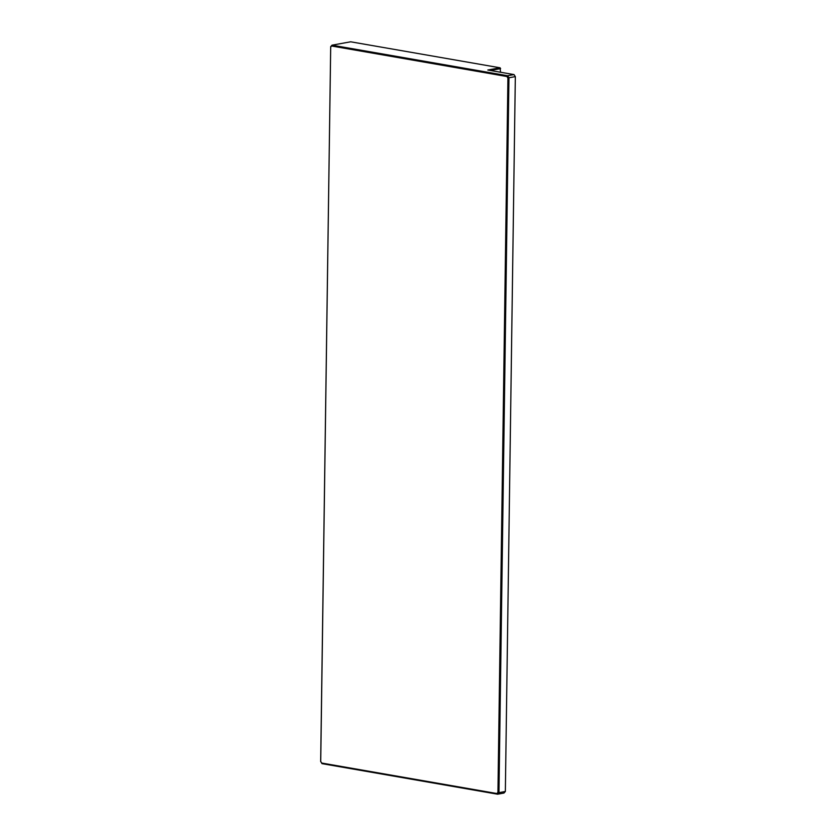 <?xml version="1.0" encoding="UTF-8"?>
<svg xmlns="http://www.w3.org/2000/svg" width="836" height="836" viewBox="0 0 836 836"><rect width="100%" height="100%" fill="white"/><g stroke="black" fill="none" stroke-linecap="round" stroke-linejoin="round"><path stroke-width="1.25" d="M507.922 78.061L508.957 77.769L498.967 792.643L505.352 791.483L503.972 793.04L497.598 794.2L321.996 763.644L321.735 763.049L496.887 793.531L497.942 792.34L507.922 78.061L506.898 76.504L507.63 75.731L514.004 74.582L515.331 76.609L508.957 77.769L507.63 75.731L332.028 45.175L330.69 47.213L320.721 761.491L321.735 763.049M497.942 792.34L498.967 792.643L497.598 794.2L496.887 793.531M320.721 761.491L321.996 763.644M505.352 791.483L515.331 76.609M506.898 76.504L331.746 46.022M320.669 761.606L330.69 47.213M514.004 74.582L487.806 70.015L500.074 67.8L350.671 41.8L332.028 45.175L330.648 46.732M500.555 72.241L500.074 67.8L500.607 68.615L490.366 70.464"/></g></svg>
